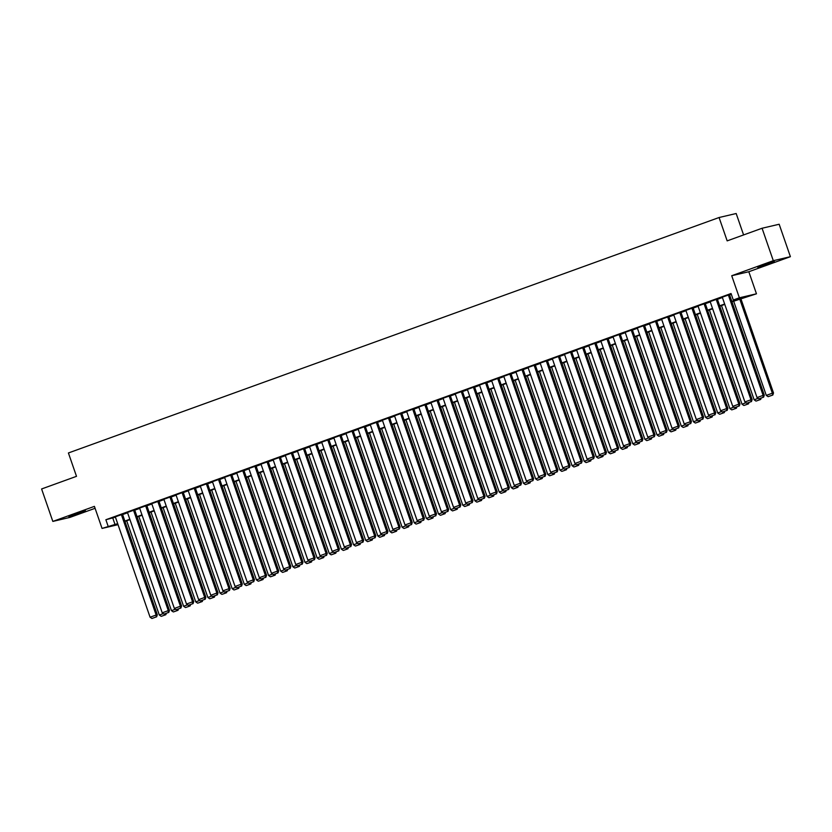 <?xml version="1.0" encoding="UTF-8"?>
<svg xmlns="http://www.w3.org/2000/svg" width="832" height="832" viewBox="0 0 832 832"><rect width="100%" height="100%" fill="white"/><g stroke="black" fill="none" stroke-linecap="round" stroke-linejoin="round"><path stroke-width="1.25" d="M80.122 513.001L85.478 510.817L81.838 511.794L68.848 516.578L80.122 513.001M769.028 263.702L774.384 261.518L770.744 262.496L757.754 267.28L769.028 263.702M743.59 234.926L736.174 213.512L719.077 217.516L68.411 452.972L76.502 476.33L41.6 488.966L52.832 521.414L69.93 517.4L95.087 508.3M719.077 217.516L727.168 240.874L762.07 228.249L779.168 224.245L790.4 256.682L773.302 260.697L731.723 275.735L739.367 297.804L756.465 293.8L731.952 301.777M731.723 275.735L748.821 271.731L790.4 256.682M748.821 271.731L756.465 293.8M762.07 228.249L773.302 260.697M122.522 514.29L115.315 516.828M134.659 509.902L127.462 512.439M146.796 505.513L139.599 508.05M158.933 501.114L151.736 503.651M171.08 496.725L163.873 499.262M183.217 492.326L176.02 494.863M195.354 487.937L188.157 490.474M207.49 483.548L200.294 486.086M219.638 479.149L212.43 481.686M231.774 474.76L224.578 477.298M243.911 470.361L236.714 472.909M256.048 465.972L248.851 468.51M268.195 461.583L260.988 464.121M280.332 457.184L273.135 459.722M292.469 452.795L285.272 455.333M304.606 448.396L297.409 450.944M316.753 444.007L309.546 446.545M328.89 439.618L321.693 442.156M341.026 435.219L333.83 437.757M353.163 430.83L345.966 433.368M365.31 426.431L358.103 428.979M377.447 422.042L370.25 424.58M389.584 417.654L382.387 420.191M401.721 413.254L394.524 415.792M413.868 408.866L406.661 411.403M426.005 404.466L418.798 407.014M438.142 400.078L430.945 402.615M450.278 395.689L443.082 398.226M462.415 391.29L455.218 393.827M474.562 386.901L467.355 389.438M486.699 382.512L479.502 385.05M498.836 378.113L491.639 380.65M510.973 373.724L503.776 376.262M523.12 369.325L515.913 371.862M535.257 364.936L528.06 367.474M547.394 360.547L540.197 363.085M559.53 356.148L552.334 358.686M571.678 351.759L564.47 354.297M583.814 347.36L576.618 349.898M595.951 342.971L588.754 345.509M608.088 338.582L600.891 341.12M620.235 334.183L613.028 336.721M632.372 329.794L625.175 332.332M644.509 325.395L637.312 327.943M656.646 321.006L649.449 323.544M668.793 316.618L661.586 319.155M680.93 312.218L673.722 314.756M693.066 307.83L685.87 310.367M705.203 303.43L698.006 305.978M717.35 299.042L710.143 301.579M731.827 301.413L740.23 298.376L733.294 299.998L731.047 293.509L105.872 519.74L115.44 517.171M122.616 514.571L127.577 512.772M134.753 510.172L139.714 508.383M146.89 505.783L151.85 503.984M159.037 501.394L163.998 499.595M171.174 496.995L176.134 495.206M183.31 492.606L188.271 490.807M195.447 488.207L200.408 486.418M207.594 483.818L212.555 482.019M219.731 479.43L224.692 477.63M231.868 475.03L236.829 473.242M244.005 470.642L248.966 468.842M256.152 466.242L261.102 464.454M268.289 461.854L273.25 460.054M280.426 457.465L285.386 455.666M292.562 453.066L297.523 451.277M304.71 448.677L309.66 446.878M316.846 444.278L321.807 442.489M328.983 439.889L333.944 438.1M341.12 435.5L346.081 433.701M353.257 431.101L358.218 429.312M365.404 426.712L370.365 424.913M377.541 422.323L382.502 420.524M389.678 417.924L394.638 416.135M401.814 413.535L406.775 411.736M413.962 409.136L418.922 407.347M426.098 404.747L431.059 402.948M438.235 400.358L443.196 398.559M450.372 395.959L455.333 394.17M462.519 391.57L467.48 389.771M474.656 387.171L479.617 385.382M486.793 382.782L491.754 380.983M498.93 378.394L503.89 376.594M511.077 373.994L516.038 372.206M523.214 369.606L528.174 367.806M535.35 365.206L540.311 363.418M547.487 360.818L552.448 359.018M559.634 356.429L564.585 354.63M571.771 352.03L576.732 350.241M583.908 347.641L588.869 345.842M596.045 343.242L601.006 341.453M608.192 338.853L613.142 337.054M620.329 334.464L625.29 332.665M632.466 330.065L637.426 328.276M644.602 325.676L649.563 323.877M656.739 321.277L661.7 319.488M668.886 316.888L673.847 315.089M681.023 312.499L685.984 310.7M693.16 308.1L698.121 306.311M705.297 303.711L710.258 301.912M717.444 299.312L722.405 297.523M729.581 294.923L731.318 294.299M729.487 294.653L722.28 297.19M118.04 524.68L102.055 528.424L94.411 506.366L52.832 521.414M102.055 528.424L117.686 523.661M105.872 519.74L108.118 526.23M733.294 299.998L739.367 297.804M724.776 304.377L719.815 306.176M712.639 308.776L707.678 310.565M700.492 313.165L695.531 314.964M688.355 317.554L683.394 319.353M676.218 321.953L671.258 323.742M664.082 326.342L659.121 328.141M651.934 330.741L646.984 332.53M639.798 335.13L634.837 336.918M627.661 339.518L622.7 341.318M615.524 343.918L610.563 345.706M603.377 348.306L598.426 350.106M591.24 352.695L586.279 354.494M579.103 357.094L574.142 358.883M566.966 361.483L562.006 363.282M554.83 365.882L549.869 367.671M542.682 370.271L537.722 372.07M530.546 374.66L525.585 376.459M518.409 379.059L513.448 380.848M506.272 383.448L501.311 385.247M494.125 387.847L489.164 389.636M481.988 392.236L477.027 394.035M469.851 396.625L464.89 398.424M457.714 401.024L452.754 402.813M445.567 405.413L440.606 407.212M433.43 409.812L428.47 411.601M421.294 414.201L416.333 416M409.157 418.59L404.196 420.389M397.01 422.989L392.049 424.778M384.873 427.378L379.912 429.177M372.736 431.777L367.775 433.566M360.599 436.166L355.638 437.965M348.452 440.554L343.502 442.354M336.315 444.954L331.354 446.742M324.178 449.342L319.218 451.142M312.042 453.742L307.081 455.53M299.894 458.13L294.944 459.93M287.758 462.519L282.797 464.318M275.621 466.918L270.66 468.707M263.484 471.307L258.523 473.106M251.347 475.706L246.386 477.495M239.2 480.095L234.239 481.884M227.063 484.484L222.102 486.283M214.926 488.883L209.966 490.672M202.79 493.272L197.829 495.071M190.642 497.661L185.682 499.46M178.506 502.06L173.545 503.849M166.369 506.449L161.408 508.248M154.232 510.848L149.271 512.637M142.085 515.237L137.124 517.036M129.948 519.626L124.987 521.425M124.862 521.061L129.823 519.262M136.999 516.662L141.96 514.873M149.136 512.273L154.097 510.474M161.283 507.884L166.244 506.085M173.42 503.485L178.381 501.696M185.557 499.096L190.518 497.297M197.694 494.697L202.654 492.908M209.841 490.308L214.802 488.509M221.978 485.919L226.938 484.12M234.114 481.52L239.075 479.731M246.251 477.131L251.212 475.332M258.398 472.732L263.359 470.943M270.535 468.343L275.496 466.544M282.672 463.954L287.633 462.155M294.809 459.555L299.77 457.766M306.956 455.166L311.917 453.367M319.093 450.767L324.054 448.978M331.23 446.378L336.19 444.579M343.366 441.99L348.327 440.19M355.514 437.59L360.464 435.802M367.65 433.202L372.611 431.402M379.787 428.802L384.748 427.014M391.924 424.414L396.885 422.625M404.071 420.025L409.022 418.226M416.208 415.626L421.169 413.837M428.345 411.237L433.306 409.438M440.482 406.848L445.442 405.049M452.618 402.449L457.579 400.66M464.766 398.06L469.726 396.261M476.902 393.661L481.863 391.872M489.039 389.272L494 387.473M501.176 384.883L506.137 383.084M513.323 380.484L518.284 378.695M525.46 376.095L530.421 374.296M537.597 371.696L542.558 369.907M549.734 367.307L554.694 365.508M561.881 362.918L566.842 361.119M574.018 358.519L578.978 356.73M586.154 354.13L591.115 352.331M598.291 349.731L603.252 347.942M610.438 345.342L615.399 343.543M622.575 340.954L627.536 339.154M634.712 336.554L639.673 334.766M646.849 332.166L651.81 330.366M658.996 327.766L663.946 325.978M671.133 323.378L676.094 321.578M683.27 318.989L688.23 317.19M695.406 314.59L700.367 312.801M707.554 310.201L712.504 308.402M719.69 305.802L724.651 304.013M112.809 518.118L115.055 524.607M728.333 294.923L763.11 395.377L764.275 395.106L729.456 294.58M722.259 297.118L757.047 397.571L763.11 395.377L763.131 397.311L758.888 398.85L763.131 397.311M764.275 395.106L763.599 397.197M758.888 398.85L757.047 397.571M739.721 298.969L772.356 393.214L766.282 395.408L733.658 301.163M772.377 395.148L768.123 396.677L772.834 395.034L772.356 393.214L773.51 392.943L740.834 298.563M766.282 395.408L768.123 396.677M772.834 395.034L773.51 392.943M716.186 299.312L750.974 399.766L752.128 399.495L717.319 298.969M710.122 301.506L744.91 401.96L750.974 399.766L750.994 401.7L746.751 403.239L750.994 401.7M752.128 399.495L751.462 401.596M746.751 403.239L744.91 401.96M704.049 303.701L738.837 404.165L739.991 403.884L705.182 303.368M697.986 305.906L732.763 406.359L738.837 404.165L738.858 406.099L734.604 407.628L738.858 406.099M739.991 403.884L739.315 405.985M734.604 407.628L732.763 406.359M691.912 308.1L726.7 408.554L727.854 408.283L693.046 307.757M685.838 310.294L720.626 410.748L726.7 408.554L726.721 410.488L722.467 412.027L726.721 410.488M727.854 408.283L727.178 410.384M722.467 412.027L720.626 410.748M679.775 312.489L714.553 412.942L715.718 412.672L680.898 312.146M673.702 314.683L708.49 415.137L714.553 412.942L714.574 414.877L710.33 416.416L714.574 414.877M715.718 412.672L715.042 414.773M710.33 416.416L708.49 415.137M758.16 398.341L754.146 399.797L721.51 305.562M756.454 400.962L760.698 399.433L756.454 400.962M754.146 399.797L755.986 401.076M760.23 398.424L760.24 399.537M760.698 399.433L761.124 398.091M746.023 402.74L742.009 404.196L709.374 309.951M744.307 405.361L748.561 403.822L744.307 405.361M742.009 404.196L743.85 405.465M748.082 402.813L748.103 403.926M748.561 403.822L748.987 402.49M733.886 407.129L729.872 408.585L697.237 314.34M732.17 409.75L736.424 408.21L732.17 409.75M729.872 408.585L731.713 409.864M735.946 407.212L735.956 408.325M736.424 408.21L736.85 406.879M721.75 411.528L717.725 412.974L685.1 318.739M720.034 414.149L724.287 412.61L720.034 414.149M717.725 412.974L719.576 414.253M723.809 411.601L723.819 412.714M724.287 412.61L724.714 411.278M667.628 316.888L702.416 417.342L703.57 417.071L668.762 316.545M661.565 319.082L696.353 419.536L702.416 417.342L702.437 419.276L698.194 420.815L702.437 419.276M703.57 417.071L702.905 419.162M698.194 420.815L696.353 419.536M709.602 415.917L705.588 417.373L672.953 323.128M707.897 418.538L712.14 416.998L707.897 418.538M705.588 417.373L707.429 418.642M711.672 415.99L711.682 417.113M712.14 416.998L712.566 415.667M655.491 321.277L690.279 421.73L691.434 421.46L656.625 320.934M649.428 323.471L684.206 423.925L690.279 421.73L690.3 423.665L686.046 425.204L690.3 423.665M691.434 421.46L690.758 423.561M686.046 425.204L684.206 423.925M697.466 420.306L693.451 421.762L660.816 327.527M695.75 422.926L700.003 421.398L695.75 422.926M693.451 421.762L695.292 423.041M699.525 420.389L699.546 421.502M700.003 421.398L700.43 420.056M643.354 325.666L678.142 426.119L679.297 425.849L644.488 325.333M637.281 327.87L672.069 428.324L678.142 426.119L678.163 428.064L673.91 429.593L678.163 428.064M679.297 425.849L678.621 427.95M673.91 429.593L672.069 428.324M685.329 424.705L681.314 426.161L648.679 331.916M683.613 427.326L687.866 425.786L683.613 427.326M681.314 426.161L683.155 427.43M687.388 424.778L687.398 425.89M687.866 425.786L688.293 424.455M631.218 330.065L666.006 430.518L667.16 430.248L632.341 329.722M625.144 332.259L659.932 432.713L666.006 430.518L666.016 432.453L661.773 433.992L666.016 432.453M667.16 430.248L666.484 432.349M661.773 433.992L659.932 432.713M673.192 429.094L669.178 430.55L636.542 336.305M671.476 431.714L675.73 430.175L671.476 431.714M669.178 430.55L671.018 431.829M675.251 429.166L675.262 430.29M675.73 430.175L676.156 428.844M619.081 334.454L653.858 434.907L655.013 434.637L620.204 334.11M613.007 336.648L647.795 437.102L653.858 434.907L653.879 436.842L649.636 438.381L653.879 436.842M655.013 434.637L654.347 436.738M649.636 438.381L647.795 437.102M661.045 433.493L657.03 434.938L624.395 340.704M659.339 436.114L663.582 434.574L659.339 436.114M657.03 434.938L658.871 436.218M663.114 433.566L663.125 434.678M663.582 434.574L664.009 433.243M606.934 338.853L641.722 439.306L642.876 439.036L608.067 338.51M600.87 341.047L635.648 441.501L641.722 439.306L641.742 441.241L637.489 442.78L641.742 441.241M642.876 439.036L642.2 441.126M637.489 442.78L635.648 441.501M648.908 437.882L644.894 439.338L612.258 345.093M647.202 440.502L651.446 438.963L647.202 440.502M644.894 439.338L646.734 440.606M650.978 437.954L650.988 439.078M651.446 438.963L651.872 437.632M594.797 343.242L629.585 443.695L630.739 443.425L595.93 342.898M588.723 345.436L623.511 445.89L629.585 443.695L629.606 445.63L625.352 447.169L629.606 445.63M630.739 443.425L630.063 445.526M625.352 447.169L623.511 445.89M636.771 442.27L632.757 443.726L600.122 349.492M635.055 444.891L639.309 443.362L635.055 444.891M632.757 443.726L634.598 445.006M638.83 442.354L638.841 443.466M639.309 443.362L639.735 442.021M582.66 347.63L617.448 448.084L618.602 447.814L583.794 347.287M576.586 349.835L611.374 450.289L617.448 448.084L617.469 450.029L613.215 451.558L617.469 450.029M618.602 447.814L617.926 449.914M613.215 451.558L611.374 450.289M624.634 446.67L620.62 448.115L587.985 353.881M622.918 449.29L627.172 447.751L622.918 449.29M620.62 448.115L622.461 449.394M626.694 446.742L626.704 447.855M627.172 447.751L627.598 446.42M570.523 352.03L605.301 452.483L606.455 452.213L571.646 351.686M564.45 354.224L599.238 454.678L605.301 452.483L605.322 454.418L601.078 455.957L605.322 454.418M606.455 452.213L605.79 454.314M601.078 455.957L599.238 454.678M612.487 451.058L608.473 452.514L575.838 358.27M610.782 453.679L615.025 452.14L610.782 453.679M608.473 452.514L610.314 453.794M614.557 451.131L614.567 452.254M615.025 452.14L615.451 450.809M558.376 356.418L593.164 456.872L594.318 456.602L559.51 356.075M552.313 358.613L587.09 459.066L593.164 456.872L593.185 458.806L588.942 460.346L593.185 458.806M594.318 456.602L593.642 458.702M588.942 460.346L587.09 459.066M600.35 455.458L596.336 456.903L563.701 362.669M598.645 458.078L602.888 456.539L598.645 458.078M596.336 456.903L598.177 458.182M602.42 455.53L602.43 456.643M602.888 456.539L603.314 455.198M546.239 360.818L581.027 461.271L582.182 461.001L547.373 360.474M540.166 363.012L574.954 463.466L581.027 461.271L581.048 463.206L576.794 464.745L581.048 463.206M582.182 461.001L581.506 463.091M576.794 464.745L574.954 463.466M588.214 459.846L584.199 461.302L551.564 367.058M586.498 462.467L590.751 460.928L586.498 462.467M584.199 461.302L586.04 462.571M590.273 459.919L590.283 461.042M590.751 460.928L591.178 459.597M534.102 365.206L568.89 465.66L570.045 465.39L535.236 364.863M528.029 367.401L562.817 467.854L568.89 465.66L568.911 467.594L564.658 469.134L568.911 467.594M570.045 465.39L569.369 467.49M564.658 469.134L562.817 467.854M576.077 464.235L572.062 465.691L539.427 371.457M574.361 466.856L578.614 465.327L574.361 466.856M572.062 465.691L573.903 466.97M578.136 464.318L578.146 465.431M578.614 465.327L579.041 463.986M521.966 369.595L556.743 470.049L557.898 469.778L523.089 369.252M515.892 371.8L550.68 472.254L556.743 470.049L556.764 471.994L552.521 473.522L556.764 471.994M557.898 469.778L557.232 471.879M552.521 473.522L550.68 472.254M563.93 468.634L559.915 470.08L527.29 375.846M562.224 471.255L566.467 469.716L562.224 471.255M559.915 470.08L561.756 471.359M565.999 468.707L566.01 469.82M566.467 469.716L566.904 468.385M509.818 373.994L544.606 474.448L545.761 474.178L510.952 373.651M503.755 376.189L538.543 476.642L544.606 474.448L544.627 476.382L540.384 477.922L544.627 476.382M545.761 474.178L545.095 476.278M540.384 477.922L538.543 476.642M551.793 473.023L547.778 474.479L515.143 380.234M550.087 475.644L554.33 474.105L550.087 475.644M547.778 474.479L549.619 475.758M553.862 473.096L553.873 474.219M554.33 474.105L554.757 472.774M497.682 378.383L532.47 478.837L533.624 478.566L498.815 378.04M491.618 380.578L526.396 481.031L532.47 478.837L532.49 480.771L528.237 482.31L532.49 480.771M533.624 478.566L532.948 480.667M528.237 482.31L526.396 481.031M539.656 477.422L535.642 478.868L503.006 384.634M537.94 480.043L542.194 478.504L537.94 480.043M535.642 478.868L537.482 480.147M541.715 477.495L541.726 478.608M542.194 478.504L542.62 477.162M485.545 382.782L520.333 483.236L521.487 482.966L486.678 382.439M479.471 384.977L514.259 485.43L520.333 483.236L520.354 485.17L516.1 486.71L520.354 485.17M521.487 482.966L520.811 485.056M516.1 486.71L514.259 485.43M527.519 481.811L523.505 483.267L490.87 389.022M525.803 484.432L530.057 482.893L525.803 484.432M523.505 483.267L525.346 484.536M529.578 481.884L529.589 483.007M530.057 482.893L530.483 481.562M473.408 387.171L508.186 487.625L509.34 487.354L474.531 386.828M467.334 389.366L502.122 489.819L508.186 487.625L508.206 489.559L503.963 491.098L508.206 489.559M509.34 487.354L508.674 489.455M503.963 491.098L502.122 489.819M515.372 486.2L511.358 487.656L478.733 393.411M513.666 488.821L517.91 487.292L513.666 488.821M511.358 487.656L513.198 488.935M517.442 486.283L517.452 487.396M517.91 487.292L518.346 485.95M461.261 391.56L496.049 492.014L497.203 491.743L462.394 391.217M455.198 393.765L489.986 494.218L496.049 492.014L496.07 493.958L491.826 495.487L496.07 493.958M497.203 491.743L496.538 493.844M491.826 495.487L489.986 494.218M503.235 490.599L499.221 492.045L466.586 397.81M501.53 493.22L505.773 491.681L501.53 493.22M499.221 492.045L501.062 493.324M505.305 490.672L505.315 491.785M505.773 491.681L506.199 490.35M449.124 395.959L483.912 496.413L485.066 496.142L450.258 395.616M443.061 398.154L477.838 498.607L483.912 496.413L483.933 498.347L479.679 499.886L483.933 498.347M485.066 496.142L484.39 498.233M479.679 499.886L477.838 498.607M491.098 494.988L487.084 496.444L454.449 402.199M489.382 497.609L493.636 496.07L489.382 497.609M487.084 496.444L488.925 497.723M493.158 495.061L493.178 496.184M493.636 496.07L494.062 494.738M436.987 400.348L471.775 500.802L472.93 500.531L438.121 400.005M430.914 402.542L465.702 502.996L471.775 500.802L471.796 502.736L467.542 504.275L471.796 502.736M472.93 500.531L472.254 502.632M467.542 504.275L465.702 502.996M478.962 499.377L474.947 500.833L442.312 406.598M477.246 502.008L481.499 500.469L477.246 502.008M474.947 500.833L476.788 502.112M481.021 499.46L481.031 500.573M481.499 500.469L481.926 499.127M424.85 404.747L459.628 505.201L460.793 504.93L425.974 404.404M418.777 406.942L453.565 507.395L459.628 505.201L459.649 507.135L455.406 508.674L459.649 507.135M460.793 504.93L460.117 507.021M455.406 508.674L453.565 507.395M412.703 409.136L447.491 509.59L448.646 509.319L413.837 408.793M406.64 411.33L441.428 511.784L447.491 509.59L447.512 511.524L443.269 513.063L447.512 511.524M448.646 509.319L447.98 511.42M443.269 513.063L441.428 511.784M400.566 413.525L435.354 513.978L436.509 513.708L401.7 413.182M394.503 415.73L429.281 516.183L435.354 513.978L435.375 515.913L431.122 517.452L435.375 515.913M436.509 513.708L435.833 515.809M431.122 517.452L429.281 516.183M466.825 503.776L462.8 505.232L430.175 410.987M465.109 506.397L469.352 504.858L465.109 506.397M462.8 505.232L464.641 506.501M468.884 503.849L468.894 504.972M469.352 504.858L469.789 503.526M454.678 508.165L450.663 509.621L418.028 415.376M452.972 510.786L457.215 509.246L452.972 510.786M450.663 509.621L452.504 510.9M456.747 508.248L456.758 509.361M457.215 509.246L457.642 507.915M442.541 512.564L438.526 514.01L405.891 419.775M440.825 515.185L445.078 513.646L440.825 515.185M438.526 514.01L440.367 515.289M444.6 512.637L444.621 513.75M445.078 513.646L445.505 512.314M388.43 417.924L423.218 518.378L424.372 518.107L389.563 417.581M382.356 420.118L417.144 520.572L423.218 518.378L423.238 520.312L418.985 521.851L423.238 520.312M424.372 518.107L423.696 520.198M418.985 521.851L417.144 520.572M430.404 516.953L426.39 518.409L393.754 424.164M428.688 519.574L432.942 518.034L428.688 519.574M426.39 518.409L428.23 519.688M432.463 517.026L432.474 518.149M432.942 518.034L433.368 516.703M376.293 422.313L411.07 522.766L412.235 522.496L377.416 421.97M370.219 424.507L405.007 524.961L411.07 522.766L411.091 524.701L406.848 526.24L411.091 524.701M412.235 522.496L411.559 524.597M406.848 526.24L405.007 524.961M418.267 521.342L414.242 522.798L381.618 428.563M416.551 523.973L420.805 522.434L416.551 523.973M414.242 522.798L416.094 524.077M420.326 521.425L420.337 522.538M420.805 522.434L421.231 521.092M364.146 426.702L398.934 527.166L400.088 526.895L365.279 426.369M358.082 428.906L392.87 529.36L398.934 527.166L398.954 529.1L394.711 530.629L398.954 529.1M400.088 526.895L399.422 528.986M394.711 530.629L392.87 529.36M406.12 525.741L402.106 527.197L369.47 432.952M404.414 528.362L408.658 526.822L404.414 528.362M402.106 527.197L403.946 528.466M408.19 525.814L408.2 526.926M408.658 526.822L409.084 525.491M352.009 431.101L386.797 531.554L387.951 531.284L353.142 430.758M345.946 433.295L380.723 533.749L386.797 531.554L386.818 533.489L382.564 535.028L386.818 533.489M387.951 531.284L387.275 533.385M382.564 535.028L380.723 533.749M393.983 530.13L389.969 531.586L357.334 437.341M392.267 532.75L396.521 531.211L392.267 532.75M389.969 531.586L391.81 532.865M396.042 530.213L396.063 531.326M396.521 531.211L396.947 529.88M339.872 435.49L374.66 535.943L375.814 535.673L341.006 435.146M333.798 437.684L368.586 538.148L374.66 535.943L374.681 537.878L370.427 539.417L374.681 537.878M375.814 535.673L375.138 537.774M370.427 539.417L368.586 538.148M381.846 534.529L377.832 535.974L345.197 441.74M380.13 537.15L384.384 535.61L380.13 537.15M377.832 535.974L379.673 537.254M383.906 534.602L383.916 535.714M384.384 535.61L384.81 534.279M327.735 439.889L362.523 540.342L363.678 540.072L328.858 439.546M321.662 442.083L356.45 542.537L362.523 540.342L362.534 542.277L358.29 543.816L362.534 542.277M363.678 540.072L363.002 542.162M358.29 543.816L356.45 542.537M369.71 538.918L365.695 540.374L333.06 446.129M367.994 541.538L372.247 539.999L367.994 541.538M365.695 540.374L367.536 541.653M371.769 538.99L371.779 540.114M372.247 539.999L372.674 538.668M315.598 444.278L350.376 544.731L351.53 544.461L316.722 443.934M309.525 446.472L344.313 546.926L350.376 544.731L350.397 546.666L346.154 548.205L350.397 546.666M351.53 544.461L350.865 546.562M346.154 548.205L344.313 546.926M357.562 543.306L353.548 544.762L320.913 450.528M355.857 545.927L360.1 544.398L355.857 545.927M353.548 544.762L355.389 546.042M359.632 543.39L359.642 544.502M360.1 544.398L360.526 543.057M303.451 448.666L338.239 549.13L339.394 548.86L304.585 448.334M297.388 450.871L332.166 551.325L338.239 549.13L338.26 551.065L334.006 552.594L338.26 551.065M339.394 548.86L338.718 550.95M334.006 552.594L332.166 551.325M345.426 547.706L341.411 549.162L308.776 454.917M343.72 550.326L347.963 548.787L343.72 550.326M341.411 549.162L343.252 550.43M347.495 547.778L347.506 548.891M347.963 548.787L348.39 547.456M291.314 453.066L326.102 553.519L327.257 553.249L292.448 452.722M285.241 455.26L320.029 555.714L326.102 553.519L326.123 555.454L321.87 556.993L326.123 555.454M327.257 553.249L326.581 555.35M321.87 556.993L320.029 555.714M333.289 552.094L329.274 553.55L296.639 459.306M331.573 554.715L335.826 553.176L331.573 554.715M329.274 553.55L331.115 554.83M335.348 552.178L335.358 553.29M335.826 553.176L336.253 551.845M279.178 457.454L313.966 557.908L315.12 557.638L280.311 457.111M273.104 459.649L307.892 560.113L313.966 557.908L313.986 559.842L309.733 561.382L313.986 559.842M315.12 557.638L314.444 559.738M309.733 561.382L307.892 560.113M321.152 556.494L317.138 557.939L284.502 463.705M319.436 559.114L323.69 557.575L319.436 559.114M317.138 557.939L318.978 559.218M323.211 556.566L323.222 557.679M323.69 557.575L324.116 556.244M267.041 461.854L301.818 562.307L302.973 562.037L268.164 461.51M260.967 464.048L295.755 564.502L301.818 562.307L301.839 564.242L297.596 565.781L301.839 564.242M302.973 562.037L302.307 564.127M297.596 565.781L295.755 564.502M309.005 560.882L304.99 562.338L272.355 468.094M307.299 563.503L311.542 561.964L307.299 563.503M304.99 562.338L306.831 563.607M311.074 560.955L311.085 562.078M311.542 561.964L311.969 560.633M254.894 466.242L289.682 566.696L290.836 566.426L256.027 465.899M248.83 468.437L283.608 568.89L289.682 566.696L289.702 568.63L285.459 570.17L289.702 568.63M290.836 566.426L290.16 568.526M285.459 570.17L283.608 568.89M296.868 565.271L292.854 566.727L260.218 472.493M295.162 567.892L299.406 566.363L295.162 567.892M292.854 566.727L294.694 568.006M298.938 565.354L298.948 566.467M299.406 566.363L299.832 565.022M242.757 470.631L277.545 571.085L278.699 570.814L243.89 470.298M236.683 472.836L271.471 573.29L277.545 571.085L277.566 573.03L273.312 574.558L277.566 573.03M278.699 570.814L278.023 572.915M273.312 574.558L271.471 573.29M284.731 569.67L280.717 571.126L248.082 476.882M283.015 572.291L287.269 570.752L283.015 572.291M280.717 571.126L282.558 572.395M286.79 569.743L286.801 570.856M287.269 570.752L287.695 569.421M230.62 475.03L265.408 575.484L266.562 575.214L231.754 474.687M224.546 477.225L259.334 577.678L265.408 575.484L265.429 577.418L261.175 578.958L265.429 577.418M266.562 575.214L265.886 577.314M261.175 578.958L259.334 577.678M272.594 574.059L268.58 575.515L235.945 481.27M270.878 576.68L275.132 575.141L270.878 576.68M268.58 575.515L270.421 576.794M274.654 574.142L274.664 575.255M275.132 575.141L275.558 573.81M218.483 479.419L253.261 579.873L254.415 579.602L219.606 479.076M212.41 481.614L247.198 582.067L253.261 579.873L253.282 581.807L249.038 583.346L253.282 581.807M254.415 579.602L253.75 581.703M249.038 583.346L247.198 582.067M260.447 578.458L256.433 579.904L223.808 485.67M258.742 581.079L262.985 579.54L258.742 581.079M256.433 579.904L258.274 581.183M262.517 578.531L262.527 579.644M262.985 579.54L263.422 578.209M206.336 483.818L241.124 584.272L242.278 584.002L207.47 483.475M200.273 486.013L235.061 586.466L241.124 584.272L241.145 586.206L236.902 587.746L241.145 586.206M242.278 584.002L241.613 586.092M236.902 587.746L235.061 586.466M248.31 582.847L244.296 584.303L211.661 490.058M246.605 585.468L250.848 583.929L246.605 585.468M244.296 584.303L246.137 585.572M250.38 582.92L250.39 584.043M250.848 583.929L251.274 582.598M194.199 488.207L228.987 588.661L230.142 588.39L195.333 487.864M188.136 490.402L222.914 590.855L228.987 588.661L229.008 590.595L224.754 592.134L229.008 590.595M230.142 588.39L229.466 590.491M224.754 592.134L222.914 590.855M236.174 587.236L232.159 588.692L199.524 494.458M234.458 589.857L238.711 588.328L234.458 589.857M232.159 588.692L234 589.971M238.233 587.319L238.243 588.432M238.711 588.328L239.138 586.986M182.062 492.596L216.85 593.05L218.005 592.779L183.196 492.253M175.989 494.801L210.777 595.254L216.85 593.05L216.871 594.994L212.618 596.523L216.871 594.994M218.005 592.779L217.329 594.88M212.618 596.523L210.777 595.254M224.037 591.635L220.022 593.081L187.387 498.846M222.321 594.256L226.574 592.717L222.321 594.256M220.022 593.081L221.863 594.36M226.096 591.708L226.106 592.821M226.574 592.717L227.001 591.386M169.926 496.995L204.703 597.449L205.858 597.178L171.049 496.652M163.852 499.19L198.64 599.643L204.703 597.449L204.724 599.383L200.481 600.922L204.724 599.383M205.858 597.178L205.192 599.279M200.481 600.922L198.64 599.643M211.89 596.024L207.875 597.48L175.25 503.235M210.184 598.645L214.427 597.106L210.184 598.645M207.875 597.48L209.716 598.759M213.959 596.097L213.97 597.22M214.427 597.106L214.864 595.774M157.778 501.384L192.566 601.838L193.721 601.567L158.912 501.041M151.715 503.578L186.503 604.032L192.566 601.838L192.587 603.772L188.344 605.311L192.587 603.772M193.721 601.567L193.055 603.668M188.344 605.311L186.503 604.032M199.753 600.423L195.738 601.869L163.103 507.634M198.047 603.044L202.29 601.505L198.047 603.044M195.738 601.869L197.579 603.148M201.822 600.496L201.833 601.609M202.29 601.505L202.717 600.163M145.642 505.783L180.43 606.237L181.584 605.966L146.775 505.44M139.578 507.978L174.356 608.431L180.43 606.237L180.45 608.171L176.197 609.71L180.45 608.171M181.584 605.966L180.908 608.057M176.197 609.71L174.356 608.431M187.616 604.812L183.602 606.268L150.966 512.023M185.9 607.433L190.154 605.894L185.9 607.433M183.602 606.268L185.442 607.537M189.675 604.885L189.696 606.008M190.154 605.894L190.58 604.562M133.505 510.172L168.293 610.626L169.447 610.355L134.638 509.829M127.431 512.366L162.219 612.82L168.293 610.626L168.314 612.56L164.06 614.099L168.314 612.56M169.447 610.355L168.771 612.456M164.06 614.099L162.219 612.82M175.479 609.201L171.465 610.657L138.83 516.422M173.763 611.822L178.017 610.293L173.763 611.822M171.465 610.657L173.306 611.936M177.538 609.284L177.549 610.397M178.017 610.293L178.443 608.951M121.368 514.561L156.146 615.014L157.31 614.744L122.491 514.218M115.294 516.766L150.082 617.219L156.146 615.014L156.166 616.959L151.923 618.488L156.166 616.959M157.31 614.744L156.634 616.845M151.923 618.488L150.082 617.219M163.342 613.6L159.318 615.046L126.693 520.811M161.626 616.221L165.87 614.682L161.626 616.221M159.318 615.046L161.169 616.325M165.402 613.673L165.412 614.786M165.87 614.682L166.306 613.35"/></g></svg>
